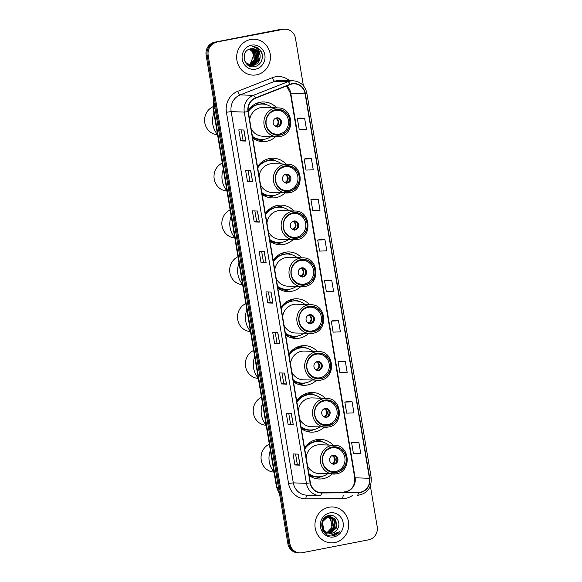 <?xml version="1.0" encoding="UTF-8"?>
<svg xmlns="http://www.w3.org/2000/svg" width="582" height="582" viewBox="0 0 582 582"><rect width="100%" height="100%" fill="white"/><g stroke="black" fill="none" stroke-linecap="round" stroke-linejoin="round"><path stroke-width="0.87" d="M333.137 445.223A19.846 18.646 92.1 0 0 320.529 439.337A19.846 18.646 92.1 0 0 316.543 439.643A19.846 18.646 92.1 0 0 304.546 447.834M309.18 475.523A19.846 18.646 92.1 0 0 319.089 478.993A19.846 18.646 92.1 0 0 323.075 478.688A19.846 18.646 92.1 0 0 332.096 474.039M325.302 398.379A19.846 18.646 92.1 0 0 312.687 392.486A19.846 18.646 92.1 0 0 308.7 392.799A19.846 18.646 92.1 0 0 296.704 400.991M301.338 428.672A19.846 18.646 92.1 0 0 311.246 432.15A19.846 18.646 92.1 0 0 315.233 431.837A19.846 18.646 92.1 0 0 324.254 427.188M317.459 351.528A19.846 18.646 92.1 0 0 304.852 345.643A19.846 18.646 92.1 0 0 300.865 345.948A19.846 18.646 92.1 0 0 288.868 354.14M293.503 381.828A19.846 18.646 92.1 0 0 303.411 385.299A19.846 18.646 92.1 0 0 307.398 384.993A19.846 18.646 92.1 0 0 316.412 380.337M309.617 304.684A19.846 18.646 92.1 0 0 297.009 298.792A19.846 18.646 92.1 0 0 293.022 299.104A19.846 18.646 92.1 0 0 281.026 307.296M285.66 334.977A19.846 18.646 92.1 0 0 295.569 338.455A19.846 18.646 92.1 0 0 299.555 338.142A19.846 18.646 92.1 0 0 308.576 333.493M301.782 257.833A19.846 18.646 92.1 0 0 289.174 251.941A19.846 18.646 92.1 0 0 285.187 252.253A19.846 18.646 92.1 0 0 273.191 260.445M277.818 288.126A19.846 18.646 92.1 0 0 287.734 291.604A19.846 18.646 92.1 0 0 291.72 291.298A19.846 18.646 92.1 0 0 300.734 286.642M293.939 210.99A19.846 18.646 92.1 0 0 281.332 205.097A19.846 18.646 92.1 0 0 277.345 205.41A19.846 18.646 92.1 0 0 265.348 213.601M269.983 241.283A19.846 18.646 92.1 0 0 279.891 244.76A19.846 18.646 92.1 0 0 283.878 244.447A19.846 18.646 92.1 0 0 292.892 239.799M286.104 164.139A19.846 18.646 92.1 0 0 273.489 158.246A19.846 18.646 92.1 0 0 269.502 158.559A19.846 18.646 92.1 0 0 257.506 166.75M262.14 194.432A19.846 18.646 92.1 0 0 272.049 197.909A19.846 18.646 92.1 0 0 276.035 197.596A19.846 18.646 92.1 0 0 285.056 192.948M276.683 107.859A19.846 18.646 92.1 0 0 264.075 101.974A19.846 18.646 92.1 0 0 260.089 102.287A19.846 18.646 92.1 0 0 248.136 110.405M252.726 138.16A19.846 18.646 92.1 0 0 262.635 141.637A19.846 18.646 92.1 0 0 266.621 141.324A19.846 18.646 92.1 0 0 275.635 136.675M312.694 440.858A18.158 17.067 -87.9 0 1 314.156 441.156M304.859 394.007A18.158 17.067 -87.9 0 1 306.314 394.312M297.016 347.163A18.158 17.067 -87.9 0 1 298.471 347.461M289.181 300.312A18.158 17.067 -87.9 0 1 290.636 300.618M281.339 253.468A18.158 17.067 -87.9 0 1 282.794 253.767M273.496 206.617A18.158 17.067 -87.9 0 1 274.959 206.923M265.661 159.774A18.158 17.067 -87.9 0 1 267.116 160.072M256.24 103.494A18.158 17.067 -87.9 0 1 257.695 103.8M261.682 103.516A19.846 18.646 92.1 0 0 259.186 102.483M271.103 159.795A19.846 18.646 92.1 0 0 268.6 158.762M278.938 206.639A19.846 18.646 92.1 0 0 276.443 205.606M286.781 253.49A19.846 18.646 92.1 0 0 284.285 252.457M294.623 300.334A19.846 18.646 92.1 0 0 292.12 299.301M302.458 347.185A19.846 18.646 92.1 0 0 299.963 346.152M310.301 394.029A19.846 18.646 92.1 0 0 307.798 392.996M318.136 440.88A19.846 18.646 92.1 0 0 315.64 439.847M303.397 85.707L295.481 38.383A11.233 10.556 92.1 0 0 285.493 29.173L283.449 29.1A11.233 10.556 92.1 0 0 281.193 29.275L214.678 42.188A11.233 10.556 92.1 0 0 206.13 55.254L287.857 543.617A11.233 10.556 92.1 0 0 297.839 552.827L298.864 552.864A11.233 10.556 92.1 0 1 288.883 543.653A11.233 10.556 92.1 0 0 298.864 552.864L299.89 552.9A11.233 10.556 92.1 0 0 302.145 552.725L368.661 539.812A11.233 10.556 92.1 0 0 377.201 526.746L370.385 486.006M285.493 29.173A11.233 10.556 92.1 0 0 283.238 29.347L215.696 42.224A11.233 10.556 92.1 0 0 207.156 55.29L288.883 543.653L207.156 55.29A11.233 10.556 92.1 0 1 215.696 42.224L282.212 29.311L214.678 42.188M284.467 29.136A11.233 10.556 92.1 0 0 282.212 29.311A11.233 10.556 92.1 0 1 284.467 29.136M250.595 39.489A17.969 16.885 92.1 0 0 236.707 58.484A17.969 16.885 92.1 0 0 252.901 75.129A17.969 16.885 92.1 0 0 256.517 74.845A17.969 16.885 92.1 0 0 270.404 55.85A17.969 16.885 92.1 0 0 254.21 39.205A17.969 16.885 92.1 0 0 250.595 39.489A17.969 16.885 92.1 0 0 236.707 58.484A17.969 16.885 92.1 0 0 252.901 75.129A17.969 16.885 92.1 0 0 256.517 74.845A17.969 16.885 92.1 0 0 270.404 55.85A17.969 16.885 92.1 0 0 254.21 39.205A17.969 16.885 92.1 0 0 250.595 39.489M328.866 507.228A17.969 16.885 92.1 0 0 314.978 526.223A17.969 16.885 92.1 0 0 331.173 542.868A17.969 16.885 92.1 0 0 334.788 542.584A17.969 16.885 92.1 0 0 348.676 523.589A17.969 16.885 92.1 0 0 332.482 506.944A17.969 16.885 92.1 0 0 328.866 507.228A17.969 16.885 92.1 0 0 314.978 526.223A17.969 16.885 92.1 0 0 331.173 542.868A17.969 16.885 92.1 0 0 334.788 542.584A17.969 16.885 92.1 0 0 348.676 523.589A17.969 16.885 92.1 0 0 332.482 506.944A17.969 16.885 92.1 0 0 328.866 507.228M292.026 84.019A11.982 11.262 -87.9 0 1 294.434 83.837A11.982 11.262 -87.9 0 1 305.084 93.658L369.446 478.309A11.982 11.262 -87.9 0 1 358.381 492.437L321.511 492.678A11.982 11.262 -87.9 0 1 321.06 492.67A11.982 11.262 -87.9 0 1 310.402 482.849L248.281 111.599A11.982 11.262 -87.9 0 1 255.498 98.22L290.127 84.572A11.982 11.262 -87.9 0 1 292.026 84.019M291.975 83.728A12.28 11.538 92.1 0 0 290.032 84.295L255.403 97.936A12.28 11.538 92.1 0 0 248.005 111.657L310.126 482.9A12.28 11.538 92.1 0 0 321.511 492.976L358.381 492.743A12.28 11.538 92.1 0 0 369.73 478.259L305.361 93.6A12.28 11.538 92.1 0 0 291.975 83.728M358.868 442.342L351.601 442.618L353.456 453.669L360.716 453.393L358.868 442.342L353.747 442.167M352.088 401.827L344.828 402.104L346.676 413.155L353.936 412.878L352.088 401.827L346.967 401.66M345.308 361.32L338.047 361.597L339.895 372.64L347.156 372.364L345.308 361.32L340.186 361.146M338.528 320.806L331.267 321.082L333.115 332.133L340.375 331.856L338.528 320.806L333.406 320.631M304.626 118.241L297.366 118.517L299.213 129.568L306.474 129.291L304.626 118.241L299.512 118.066M311.406 158.755L304.146 159.031L305.994 170.075L313.254 169.799L311.406 158.755L306.292 158.58M318.187 199.262L310.926 199.546L312.774 210.589L320.035 210.313L318.187 199.262L313.072 199.095M324.967 239.777L317.707 240.053L319.554 251.104L326.815 250.827L324.967 239.777L319.853 239.602M331.747 280.291L324.487 280.568L326.335 291.618L333.595 291.342L331.747 280.291L326.633 280.117M216.722 42.26A11.233 10.556 92.1 0 0 208.181 55.326L289.901 543.69A11.233 10.556 92.1 0 0 299.89 552.9M286.46 384.149L281.339 383.96L279.491 372.909L284.613 373.098L286.46 384.149L284.474 373.091M293.241 424.656L288.119 424.474L286.271 413.424L291.393 413.613L293.241 424.656L291.255 413.606M300.021 465.171L294.899 464.989L293.052 453.938L298.173 454.12L300.021 465.171L298.035 454.12M266.12 262.606L261.005 262.424L259.157 251.373L264.272 251.562L266.12 262.606L264.141 251.555M259.339 222.091L254.225 221.909L252.377 210.859L257.491 211.048L259.339 222.091L257.36 211.04M252.566 181.584L247.445 181.395L245.597 170.344L250.711 170.533L252.566 181.584L250.58 170.526M245.786 141.07L240.664 140.88L238.816 129.837L243.938 130.019L245.786 141.07L243.8 130.012M279.68 343.635L274.566 343.445L272.711 332.402L277.832 332.584L279.68 343.635L277.701 332.577M272.9 303.12L267.785 302.938L265.93 291.888L271.052 292.069L272.9 303.12L270.921 292.069M267.785 302.938L270.193 302.465L272.769 303.106M274.566 343.445L276.974 342.98L279.549 343.62M240.664 140.88L243.08 140.415L245.648 141.055M247.445 181.395L249.86 180.929L252.428 181.569M254.225 221.909L256.64 221.444L259.208 222.077M261.005 262.424L263.413 261.951M261.66 251.46L263.42 261.958L265.989 262.591M294.899 464.989L297.315 464.516L299.883 465.156M288.119 424.474L290.534 424.009L293.102 424.642M281.339 383.96L283.754 383.494L286.322 384.135M324.487 280.568L326.677 280.109M317.707 240.053L319.896 239.595M310.926 199.546L313.123 199.08M304.146 159.031L306.343 158.566M297.366 118.517L299.563 118.059M331.267 321.082L333.457 320.624M338.047 361.597L340.237 361.131M344.828 402.104L347.018 401.645M351.601 442.618L353.798 442.16M270.193 302.473L268.44 291.975M256.64 221.444L254.88 210.953M249.86 180.937L248.099 170.439M243.08 140.422L241.319 129.924M276.974 342.987L275.221 332.489M283.754 383.502L282.001 373.004M290.534 424.009L288.781 413.518M297.315 464.523L295.561 454.025M249.532 65.293L249.052 65.366M249.372 65.249L248.892 65.337M251.424 48.713L255.905 51.551L257.091 59.873L250.333 65.417M249.045 65.475L248.405 65.424M251.257 48.728L255.585 51.543L256.771 59.859L250.173 65.38M250.013 65.402L249.525 65.446M252.071 48.662L257.186 51.602L258.364 59.917L252.071 65.388L250.966 65.519M251.911 48.67L256.866 51.587L258.044 59.902L251.751 65.373L250.806 65.497M250.646 65.504L250.005 65.504M260.103 55.603A8.461 7.952 92.1 0 0 252.581 48.662A8.461 7.952 92.1 0 0 250.886 48.793C239.951 50.147 243.516 69.076 254.269 66.632C261.965 65.824 265.188 54.541 259.579 49.332C257.586 47.477 255.265 46.589 252.632 46.662C257.302 47.477 259.79 50.459 260.103 55.603C260.38 60.746 258.132 64.02 253.352 65.431L251.606 65.562L245.655 62.58L244.978 61.634M252.559 48.662L258.146 51.631L259.325 59.953L253.032 65.424L251.446 65.555M251.606 65.562L246.07 63.358M250.064 48.968L253.352 51.456L254.53 59.779L249.06 65.046M248.9 65.089L248.412 65.213M249.896 49.012L253.032 51.449L254.21 59.764L248.9 64.98M248.74 65.031L248.252 65.162M250.762 48.815L254.625 51.507L255.811 59.822L249.693 65.257M250.587 48.844L254.305 51.492L255.491 59.815L249.532 65.213M251.548 45.156A12.207 11.473 92.1 0 0 242.258 59.357A12.207 11.473 92.1 0 0 255.563 69.178A12.207 11.473 92.1 0 0 264.854 54.977A12.207 11.473 92.1 0 0 251.548 45.156M253.352 46.662L252.632 46.662M249.387 49.186L252.071 51.412L253.708 55.37A8.461 7.952 92.1 0 0 249.285 49.223M253.708 55.37L250.013 64.522M253.483 46.669L260.321 50.35L262.176 54.221M259.23 104.171A17.969 16.885 92.1 0 0 256.065 103.574M272.129 107.699A17.707 16.645 92.1 0 0 262.591 104.054L261.951 104.032A17.707 16.645 92.1 0 0 258.393 104.309A17.707 16.645 92.1 0 0 248.179 110.9M252.413 136.319A17.707 16.645 92.1 0 0 261.303 139.447A17.707 16.645 92.1 0 0 264.861 139.171A17.707 16.645 92.1 0 0 271.081 136.508M262.591 104.054A17.707 16.645 92.1 0 0 259.034 104.331A17.707 16.645 92.1 0 0 248.296 111.686M279.804 136.494A14.412 13.546 -87.9 0 1 276.908 136.719A14.412 13.546 -87.9 0 1 263.915 123.369A14.412 13.546 -87.9 0 1 275.06 108.136A14.412 13.546 -87.9 0 1 277.956 107.91L263.624 107.386A14.412 13.546 92.1 0 0 260.721 107.612A14.412 13.546 92.1 0 0 249.671 119.928M275.846 109.809A12.731 11.96 92.1 0 0 266.01 123.268A12.731 11.96 92.1 0 0 277.483 135.053A12.731 11.96 92.1 0 0 280.037 134.857A12.731 11.96 92.1 0 0 289.88 121.398A12.731 11.96 92.1 0 0 278.407 109.612A12.731 11.96 92.1 0 0 275.846 109.809M251.126 128.593A14.412 13.546 92.1 0 0 262.577 136.203L279.84 136.494C295.518 134.42 293.721 107.503 277.956 107.91M252.493 136.792A17.707 16.645 92.1 0 0 260.663 139.425L261.303 139.447M250.74 108.099A14.041 13.197 92.1 0 0 249.496 108.587M275.33 110.522A11.982 11.262 -87.9 0 1 277.738 110.333A11.982 11.262 -87.9 0 1 288.534 121.434A11.982 11.262 -87.9 0 1 279.273 134.093A11.982 11.262 -87.9 0 1 276.872 134.282A11.982 11.262 -87.9 0 1 266.069 123.188A11.982 11.262 -87.9 0 1 275.33 110.522M276.566 117.891A4.496 4.22 92.1 0 0 277.141 126.796A4.496 4.22 92.1 0 0 281.513 121.98A4.496 4.22 92.1 0 0 276.566 117.891M276.69 126.76A4.496 4.22 92.1 0 0 277.017 117.826M265.014 139.142L263.741 139.673A19.468 18.297 -87.9 0 1 260.285 140.728A19.468 18.297 -87.9 0 1 258.481 140.982M261.769 104.025L261.653 103.32L263.697 103.392L266.163 104.6M263.697 103.392A19.468 18.297 -87.9 0 1 265.036 104.003L266.265 104.629M279.658 119.39A5.245 4.925 -87.9 0 1 279.44 125.392M274.689 125.85L275.926 125.894L277.396 127.08M213.921 113.061A20.596 19.352 92.1 0 0 212.816 124.359A20.596 19.352 92.1 0 0 217.515 134.537M212.968 106.746A14.601 13.721 92.1 0 0 204.799 122.787A14.601 13.721 92.1 0 0 217.552 134.748M329.354 516.394L334.104 519.289L335.232 527.605L328.714 533.105M326.713 533.192L324.625 532.836M326.582 532.217A8.461 7.952 92.1 0 0 330.241 533.323A8.461 7.952 92.1 0 0 331.944 533.185A8.461 7.952 92.1 0 0 337.378 529.169C341.692 523.087 336.025 514.059 329.347 515.477C317.285 516.889 320.624 537.797 332.657 535.847L333.246 535.753C335.807 535.222 337.909 533.876 339.553 531.708L332.584 534.443L326.582 532.217C320.02 528.878 321.606 517.456 328.524 516.51L330.169 516.38L335.734 519.348L336.854 527.663L330.496 533.134L329.507 533.258M327.935 533.192L322.792 530.326M326.109 516.663L327.513 516.649M329.972 516.372L335.327 519.333L336.447 527.648L330.096 533.119L329.31 533.228M327.993 533.228L323.381 531.315M337.378 529.169C335.989 531.366 334.104 532.697 331.718 533.177L330.103 533.316M327.2 532.712L323.97 530.326L322.304 521.989L328.117 516.496L330.169 516.38M327.717 516.729L330.86 519.173L331.98 527.488L327.128 532.523M327.069 532.486A8.461 7.952 92.1 0 0 332.046 525.633L330.452 519.159L327.506 516.794M326.495 516.43L329.157 516.365M326.706 516.496L327.31 516.714M327.731 516.336L328.335 516.46M328.539 516.51L332.482 519.231L333.602 527.547L327.921 532.857M327.528 516.358L328.132 516.496M328.335 516.554L332.075 519.217L333.195 527.532L327.724 532.785M326.902 516.452L328.546 516.321M328.343 516.314L328.954 516.38M329.15 516.416L333.704 519.275L334.825 527.59L328.51 533.054M329.819 512.902A12.207 11.473 92.1 0 0 320.529 527.103A12.207 11.473 92.1 0 0 333.835 536.917A12.207 11.473 92.1 0 0 343.125 522.716A12.207 11.473 92.1 0 0 329.819 512.902M339.553 531.708L332.089 535.877M268.651 160.443A17.969 16.885 92.1 0 0 265.487 159.846M281.55 163.971A17.707 16.645 92.1 0 0 272.005 160.326L271.365 160.305A17.707 16.645 92.1 0 0 267.807 160.581A17.707 16.645 92.1 0 0 257.586 167.201M261.835 192.591A17.707 16.645 92.1 0 0 270.725 195.727A17.707 16.645 92.1 0 0 274.282 195.45A17.707 16.645 92.1 0 0 280.502 192.788M272.005 160.326A17.707 16.645 92.1 0 0 268.447 160.61A17.707 16.645 92.1 0 0 257.71 167.965M289.218 192.773A14.412 13.546 -87.9 0 1 286.322 192.998A14.412 13.546 -87.9 0 1 273.336 179.642A14.412 13.546 -87.9 0 1 284.474 164.408A14.412 13.546 -87.9 0 1 287.37 164.182L273.038 163.666A14.412 13.546 92.1 0 0 270.143 163.891A14.412 13.546 92.1 0 0 259.092 176.201M285.267 166.088A12.731 11.96 92.1 0 0 275.424 179.54A12.731 11.96 92.1 0 0 286.897 191.333A12.731 11.96 92.1 0 0 289.458 191.129A12.731 11.96 92.1 0 0 299.293 177.677A12.731 11.96 92.1 0 0 287.821 165.885A12.731 11.96 92.1 0 0 285.267 166.088M260.54 184.865A14.412 13.546 92.1 0 0 271.99 192.475L289.261 192.766C304.939 190.7 303.135 163.782 287.37 164.182M261.915 193.071A17.707 16.645 92.1 0 0 270.084 195.705L270.725 195.727M260.154 164.371A14.041 13.197 92.1 0 0 258.917 164.866M284.751 166.801A11.982 11.262 -87.9 0 1 287.152 166.612A11.982 11.262 -87.9 0 1 297.955 177.706A11.982 11.262 -87.9 0 1 288.694 190.372A11.982 11.262 -87.9 0 1 286.286 190.561A11.982 11.262 -87.9 0 1 275.49 179.46A11.982 11.262 -87.9 0 1 284.751 166.801M285.98 174.163A4.496 4.22 92.1 0 0 286.555 183.075A4.496 4.22 92.1 0 0 290.935 178.259A4.496 4.22 92.1 0 0 285.98 174.163M286.111 183.032A4.496 4.22 92.1 0 0 286.431 174.105M274.428 195.421L273.162 195.952A19.468 18.297 -87.9 0 1 269.706 197A19.468 18.297 -87.9 0 1 267.902 197.254M271.183 160.305L271.067 159.592L273.118 159.672L275.577 160.879M273.118 159.672A19.468 18.297 -87.9 0 1 274.457 160.283L275.679 160.908M289.072 175.669A5.245 4.925 -87.9 0 1 288.854 181.664M284.103 182.122L285.34 182.173L286.81 183.352M223.335 169.333A20.596 19.352 92.1 0 0 222.237 180.638A20.596 19.352 92.1 0 0 226.929 190.809M222.288 163.062A14.601 13.721 92.1 0 0 214.212 179.067A14.601 13.721 92.1 0 0 226.965 191.027M276.486 207.294A17.969 16.885 92.1 0 0 273.322 206.697M289.385 210.822A17.707 16.645 92.1 0 0 279.847 207.177L279.207 207.156A17.707 16.645 92.1 0 0 275.65 207.432A17.707 16.645 92.1 0 0 265.421 214.045M269.67 239.442A17.707 16.645 92.1 0 0 278.56 242.578A17.707 16.645 92.1 0 0 282.117 242.294A17.707 16.645 92.1 0 0 288.345 239.631M279.847 207.177A17.707 16.645 92.1 0 0 276.29 207.454A17.707 16.645 92.1 0 0 265.552 214.809M297.06 239.617A14.412 13.546 -87.9 0 1 294.165 239.842A14.412 13.546 -87.9 0 1 281.171 226.493A14.412 13.546 -87.9 0 1 292.317 211.259A14.412 13.546 -87.9 0 1 295.212 211.033L280.88 210.509A14.412 13.546 92.1 0 0 277.985 210.735A14.412 13.546 92.1 0 0 266.927 223.052M293.102 212.932A12.731 11.96 92.1 0 0 283.267 226.391A12.731 11.96 92.1 0 0 294.739 238.176A12.731 11.96 92.1 0 0 297.293 237.98A12.731 11.96 92.1 0 0 307.136 224.528A12.731 11.96 92.1 0 0 295.663 212.736A12.731 11.96 92.1 0 0 293.102 212.932M268.382 231.716A14.412 13.546 92.1 0 0 279.833 239.326L297.096 239.617C312.774 237.543 310.977 210.633 295.212 211.033M269.75 239.922A17.707 16.645 92.1 0 0 277.92 242.548L278.56 242.578M267.996 211.222A14.041 13.197 92.1 0 0 266.76 211.71M292.586 213.645A11.982 11.262 -87.9 0 1 294.994 213.463A11.982 11.262 -87.9 0 1 305.79 224.557A11.982 11.262 -87.9 0 1 296.529 237.216A11.982 11.262 -87.9 0 1 294.128 237.405A11.982 11.262 -87.9 0 1 283.325 226.311A11.982 11.262 -87.9 0 1 292.586 213.645M293.823 221.015A4.496 4.22 92.1 0 0 294.397 229.926A4.496 4.22 92.1 0 0 298.77 225.103A4.496 4.22 92.1 0 0 293.823 221.015M293.954 229.883A4.496 4.22 92.1 0 0 294.274 220.949M282.27 242.265L280.997 242.803A19.468 18.297 -87.9 0 1 277.549 243.851A19.468 18.297 -87.9 0 1 275.737 244.105M279.025 207.148L278.909 206.443L280.953 206.515L283.419 207.723M280.953 206.515A19.468 18.297 -87.9 0 1 282.292 207.127L283.521 207.752M296.915 222.513A5.245 4.925 -87.9 0 1 296.696 228.515M291.946 228.973L293.183 229.017L294.652 230.203M231.178 216.184A20.596 19.352 92.1 0 0 230.079 227.482A20.596 19.352 92.1 0 0 234.772 237.66M230.123 209.913A14.601 13.721 92.1 0 0 222.055 225.918A14.601 13.721 92.1 0 0 234.808 237.871M284.329 254.138A17.969 16.885 92.1 0 0 281.164 253.548M297.227 257.666A17.707 16.645 92.1 0 0 287.683 254.028L287.042 253.999A17.707 16.645 92.1 0 0 283.485 254.283A17.707 16.645 92.1 0 0 273.264 260.896M277.512 286.286A17.707 16.645 92.1 0 0 286.402 289.421A17.707 16.645 92.1 0 0 289.96 289.145A17.707 16.645 92.1 0 0 296.18 286.482M287.683 254.028A17.707 16.645 92.1 0 0 284.125 254.305A17.707 16.645 92.1 0 0 273.394 261.66M304.903 286.468A14.412 13.546 -87.9 0 1 302.007 286.693A14.412 13.546 -87.9 0 1 289.014 273.344A14.412 13.546 -87.9 0 1 300.152 258.11A14.412 13.546 -87.9 0 1 303.047 257.877L288.716 257.36A14.412 13.546 92.1 0 0 285.82 257.586A14.412 13.546 92.1 0 0 274.769 269.895M300.945 259.783A12.731 11.96 92.1 0 0 291.102 273.234A12.731 11.96 92.1 0 0 302.575 285.027A12.731 11.96 92.1 0 0 305.135 284.824A12.731 11.96 92.1 0 0 314.971 271.372A12.731 11.96 92.1 0 0 303.498 259.579A12.731 11.96 92.1 0 0 300.945 259.783M276.217 278.56A14.412 13.546 92.1 0 0 287.668 286.169L304.939 286.46C320.617 284.394 318.82 257.477 303.047 257.877M277.592 286.766A17.707 16.645 92.1 0 0 285.762 289.4L286.402 289.421M275.839 258.066A14.041 13.197 92.1 0 0 274.595 258.561M300.428 260.496A11.982 11.262 -87.9 0 1 302.836 260.307A11.982 11.262 -87.9 0 1 313.633 271.401A11.982 11.262 -87.9 0 1 304.371 284.067A11.982 11.262 -87.9 0 1 301.963 284.256A11.982 11.262 -87.9 0 1 291.167 273.154A11.982 11.262 -87.9 0 1 300.428 260.496M301.658 267.858A4.496 4.22 92.1 0 0 302.24 276.77A4.496 4.22 92.1 0 0 306.612 271.954A4.496 4.22 92.1 0 0 301.658 267.858M301.789 276.726A4.496 4.22 92.1 0 0 302.116 267.8M290.105 289.116L288.839 289.647A19.468 18.297 -87.9 0 1 285.384 290.702A19.468 18.297 -87.9 0 1 283.579 290.949M286.868 253.999L286.744 253.286L288.796 253.366L291.262 254.574M288.796 253.366A19.468 18.297 -87.9 0 1 290.134 253.978L291.364 254.603M304.75 269.364A5.245 4.925 -87.9 0 1 304.539 275.359M299.781 275.824L301.018 275.868L302.487 277.054M239.013 263.035A20.596 19.352 92.1 0 0 237.914 274.333A20.596 19.352 92.1 0 0 242.607 284.503M237.965 256.757A14.601 13.721 92.1 0 0 229.89 272.762A14.601 13.721 92.1 0 0 242.643 284.722M292.171 300.989A17.969 16.885 92.1 0 0 289.007 300.392M305.07 304.517A17.707 16.645 92.1 0 0 295.525 300.872L294.885 300.85A17.707 16.645 92.1 0 0 291.327 301.127A17.707 16.645 92.1 0 0 281.106 307.74M285.355 333.137A17.707 16.645 92.1 0 0 294.237 336.272A17.707 16.645 92.1 0 0 297.795 335.989A17.707 16.645 92.1 0 0 304.022 333.326M295.525 300.872A17.707 16.645 92.1 0 0 291.968 301.149A17.707 16.645 92.1 0 0 281.23 308.511M312.738 333.311A14.412 13.546 -87.9 0 1 309.842 333.537A14.412 13.546 -87.9 0 1 296.849 320.187A14.412 13.546 -87.9 0 1 307.994 304.953A14.412 13.546 -87.9 0 1 310.89 304.728L296.558 304.204A14.412 13.546 92.1 0 0 293.663 304.437A14.412 13.546 92.1 0 0 282.612 316.746M308.78 306.627A12.731 11.96 92.1 0 0 298.944 320.085A12.731 11.96 92.1 0 0 310.417 331.871A12.731 11.96 92.1 0 0 312.978 331.675A12.731 11.96 92.1 0 0 322.814 318.223A12.731 11.96 92.1 0 0 311.341 306.43A12.731 11.96 92.1 0 0 308.78 306.627M284.06 325.411A14.412 13.546 92.1 0 0 295.51 333.02L312.781 333.311C328.452 331.238 326.655 304.328 310.89 304.728M285.435 333.617A17.707 16.645 92.1 0 0 293.597 336.243L294.237 336.272M283.674 304.917A14.041 13.197 92.1 0 0 282.437 305.405M308.264 307.34A11.982 11.262 -87.9 0 1 310.672 307.158A11.982 11.262 -87.9 0 1 321.475 318.252A11.982 11.262 -87.9 0 1 312.214 330.918A11.982 11.262 -87.9 0 1 309.806 331.1A11.982 11.262 -87.9 0 1 299.002 320.005A11.982 11.262 -87.9 0 1 308.264 307.34M309.5 314.709A4.496 4.22 92.1 0 0 310.075 323.621A4.496 4.22 92.1 0 0 314.455 318.798A4.496 4.22 92.1 0 0 309.5 314.709M309.631 323.577A4.496 4.22 92.1 0 0 309.951 314.651M297.948 335.96L296.682 336.498A19.468 18.297 -87.9 0 1 293.226 337.545A19.468 18.297 -87.9 0 1 291.415 337.8M294.703 300.843L294.587 300.137L296.631 300.21L299.097 301.418M296.631 300.21A19.468 18.297 -87.9 0 1 297.977 300.821L299.199 301.447M312.592 316.208A5.245 4.925 -87.9 0 1 312.374 322.21M307.623 322.668L308.86 322.712L310.33 323.898M246.855 309.879A20.596 19.352 92.1 0 0 245.757 321.177A20.596 19.352 92.1 0 0 250.449 331.354M245.808 303.608A14.601 13.721 92.1 0 0 237.732 319.613A14.601 13.721 92.1 0 0 250.486 331.573M300.006 347.832A17.969 16.885 92.1 0 0 296.842 347.243M312.905 351.361A17.707 16.645 92.1 0 0 303.368 347.723L302.727 347.694A17.707 16.645 92.1 0 0 299.17 347.978A17.707 16.645 92.1 0 0 288.941 354.591M293.19 379.981A17.707 16.645 92.1 0 0 302.08 383.116A17.707 16.645 92.1 0 0 305.637 382.84A17.707 16.645 92.1 0 0 311.857 380.177M303.368 347.723A17.707 16.645 92.1 0 0 299.81 348A17.707 16.645 92.1 0 0 289.072 355.355M320.58 380.162A14.412 13.546 -87.9 0 1 317.685 380.388A14.412 13.546 -87.9 0 1 304.692 367.038A14.412 13.546 -87.9 0 1 315.837 351.804A14.412 13.546 -87.9 0 1 318.732 351.579L304.393 351.055A14.412 13.546 92.1 0 0 301.498 351.281A14.412 13.546 92.1 0 0 290.447 363.59M316.623 353.478A12.731 11.96 92.1 0 0 306.787 366.929A12.731 11.96 92.1 0 0 318.259 378.722A12.731 11.96 92.1 0 0 320.813 378.526A12.731 11.96 92.1 0 0 330.656 365.067A12.731 11.96 92.1 0 0 319.183 353.281A12.731 11.96 92.1 0 0 316.623 353.478M291.902 372.262A14.412 13.546 92.1 0 0 303.353 379.864L320.617 380.155C336.294 378.089 334.497 351.172 318.732 351.579M293.27 380.461A17.707 16.645 92.1 0 0 301.44 383.094L302.08 383.116M291.517 351.768A14.041 13.197 92.1 0 0 290.273 352.255M316.106 354.191A11.982 11.262 -87.9 0 1 318.514 354.002A11.982 11.262 -87.9 0 1 329.31 365.103A11.982 11.262 -87.9 0 1 320.049 377.762A11.982 11.262 -87.9 0 1 317.641 377.951A11.982 11.262 -87.9 0 1 306.845 366.856A11.982 11.262 -87.9 0 1 316.106 354.191M317.343 361.56A4.496 4.22 92.1 0 0 317.918 370.465A4.496 4.22 92.1 0 0 322.29 365.649A4.496 4.22 92.1 0 0 317.343 361.56M317.466 370.428A4.496 4.22 92.1 0 0 317.794 361.495M305.79 382.811L304.517 383.342A19.468 18.297 -87.9 0 1 301.061 384.396A19.468 18.297 -87.9 0 1 299.257 384.644M302.545 347.694L302.429 346.988L304.473 347.061L306.94 348.269M304.473 347.061A19.468 18.297 -87.9 0 1 305.812 347.672L307.041 348.298M320.435 363.059A5.245 4.925 -87.9 0 1 320.216 369.053M315.466 369.519L316.703 369.563L318.172 370.749M254.698 356.73A20.596 19.352 92.1 0 0 253.592 368.028A20.596 19.352 92.1 0 0 258.292 378.198M253.643 350.459A14.601 13.721 92.1 0 0 245.575 366.456A14.601 13.721 92.1 0 0 258.328 378.416M307.849 394.683A17.969 16.885 92.1 0 0 304.684 394.087M320.747 398.212A17.707 16.645 92.1 0 0 311.203 394.567L310.562 394.545A17.707 16.645 92.1 0 0 307.005 394.822A17.707 16.645 92.1 0 0 296.784 401.435M301.032 426.832A17.707 16.645 92.1 0 0 309.922 429.967A17.707 16.645 92.1 0 0 313.48 429.691A17.707 16.645 92.1 0 0 319.7 427.021M311.203 394.567A17.707 16.645 92.1 0 0 307.645 394.843A17.707 16.645 92.1 0 0 296.907 402.206M328.423 427.006A14.412 13.546 -87.9 0 1 325.527 427.232A14.412 13.546 -87.9 0 1 312.534 413.882A14.412 13.546 -87.9 0 1 323.672 398.648A14.412 13.546 -87.9 0 1 326.567 398.423L312.236 397.906A14.412 13.546 92.1 0 0 309.34 398.132A14.412 13.546 92.1 0 0 298.29 410.441M324.465 400.329A12.731 11.96 92.1 0 0 314.622 413.78A12.731 11.96 92.1 0 0 326.095 425.566A12.731 11.96 92.1 0 0 328.655 425.369A12.731 11.96 92.1 0 0 338.491 411.918A12.731 11.96 92.1 0 0 327.019 400.125A12.731 11.96 92.1 0 0 324.465 400.329M299.737 419.105A14.412 13.546 92.1 0 0 311.188 426.715L328.459 427.006C344.137 424.933 342.34 398.023 326.567 398.423M301.112 427.312A17.707 16.645 92.1 0 0 309.282 429.945L309.922 429.967M299.359 398.612A14.041 13.197 92.1 0 0 298.115 399.099M323.948 401.042A11.982 11.262 -87.9 0 1 326.357 400.853A11.982 11.262 -87.9 0 1 337.153 411.947A11.982 11.262 -87.9 0 1 327.892 424.613A11.982 11.262 -87.9 0 1 325.483 424.795A11.982 11.262 -87.9 0 1 314.687 413.7A11.982 11.262 -87.9 0 1 323.948 401.042M325.178 408.404A4.496 4.22 92.1 0 0 325.753 417.316A4.496 4.22 92.1 0 0 330.132 412.493A4.496 4.22 92.1 0 0 325.178 408.404M325.309 417.272A4.496 4.22 92.1 0 0 325.636 408.346M313.625 429.654L312.359 430.193A19.468 18.297 -87.9 0 1 308.904 431.24A19.468 18.297 -87.9 0 1 307.1 431.495M310.381 394.538L310.264 393.832L312.316 393.905L314.782 395.113M312.316 393.905A19.468 18.297 -87.9 0 1 313.654 394.523L314.877 395.142M328.27 409.91A5.245 4.925 -87.9 0 1 328.052 415.904M323.301 416.363L324.538 416.406L326.007 417.592M262.533 403.573A20.596 19.352 92.1 0 0 261.434 414.871A20.596 19.352 92.1 0 0 266.127 425.049M261.485 397.302A14.601 13.721 92.1 0 0 253.41 413.307A14.601 13.721 92.1 0 0 266.163 425.267M315.684 441.534A17.969 16.885 92.1 0 0 312.519 440.938M328.583 445.063A17.707 16.645 92.1 0 0 319.045 441.418L318.405 441.396A17.707 16.645 92.1 0 0 314.847 441.673A17.707 16.645 92.1 0 0 304.619 448.286M308.875 473.675A17.707 16.645 92.1 0 0 317.757 476.811A17.707 16.645 92.1 0 0 321.315 476.534A17.707 16.645 92.1 0 0 327.542 473.872M319.045 441.418A17.707 16.645 92.1 0 0 315.488 441.694A17.707 16.645 92.1 0 0 304.75 449.049M336.258 473.857A14.412 13.546 -87.9 0 1 333.362 474.083A14.412 13.546 -87.9 0 1 320.369 460.733A14.412 13.546 -87.9 0 1 331.514 445.499A14.412 13.546 -87.9 0 1 334.41 445.274L320.078 444.75A14.412 13.546 92.1 0 0 317.183 444.975A14.412 13.546 92.1 0 0 306.132 457.292M332.3 447.172A12.731 11.96 92.1 0 0 322.464 460.624A12.731 11.96 92.1 0 0 333.937 472.417A12.731 11.96 92.1 0 0 336.491 472.22A12.731 11.96 92.1 0 0 346.334 458.762A12.731 11.96 92.1 0 0 334.861 446.976A12.731 11.96 92.1 0 0 332.3 447.172M307.58 465.956A14.412 13.546 92.1 0 0 319.031 473.559L336.294 473.85C351.972 471.784 350.175 444.866 334.41 445.274M308.955 474.155A17.707 16.645 92.1 0 0 317.117 476.789L317.757 476.811M307.194 445.463A14.041 13.197 92.1 0 0 305.957 445.95M331.784 447.885A11.982 11.262 -87.9 0 1 334.192 447.696A11.982 11.262 -87.9 0 1 344.988 458.798A11.982 11.262 -87.9 0 1 335.734 471.456A11.982 11.262 -87.9 0 1 333.326 471.646A11.982 11.262 -87.9 0 1 322.523 460.551A11.982 11.262 -87.9 0 1 331.784 447.885M333.02 455.255A4.496 4.22 92.1 0 0 333.595 464.16A4.496 4.22 92.1 0 0 337.967 459.344A4.496 4.22 92.1 0 0 333.02 455.255M333.151 464.123A4.496 4.22 92.1 0 0 333.471 455.189M321.468 476.505L320.195 477.036A19.468 18.297 -87.9 0 1 316.746 478.091A19.468 18.297 -87.9 0 1 314.935 478.346M318.223 441.389L318.107 440.683L320.151 440.756L322.617 441.964M320.151 440.756A19.468 18.297 -87.9 0 1 321.49 441.367L322.719 441.993M336.112 456.754A5.245 4.925 -87.9 0 1 335.894 462.755M331.143 463.214L332.38 463.257L333.85 464.443M270.375 450.424A20.596 19.352 92.1 0 0 269.277 461.722A20.596 19.352 92.1 0 0 273.969 471.893M269.328 444.153A14.601 13.721 92.1 0 0 261.253 460.151A14.601 13.721 92.1 0 0 274.006 472.111M206.13 55.254L208.181 55.326M281.193 29.275L283.238 29.347M287.857 543.617L289.901 543.69M213.936 101.894A14.979 14.07 92.1 0 0 213.616 108.623L215.071 108.674M279.556 494.031L276.515 487.141L213.157 108.514A7.486 0.546 -9.5 0 0 213.616 108.623L276.974 487.25L278.429 487.301M276.515 487.141A7.486 0.546 -9.5 0 0 276.974 487.25A14.979 14.07 92.1 0 0 279.462 493.434M358.381 492.437L344.049 491.921A11.982 11.262 92.1 0 0 346.006 491.725A11.982 11.262 92.1 0 0 355.115 477.786L290.745 93.135A11.982 11.262 92.1 0 0 286.722 85.918M344.013 491.921L344.049 491.921A6.737 2.306 -90.4 0 0 344.013 491.921A6.737 2.306 -90.4 0 0 343.984 491.921L345.832 491.739C352.146 489.949 355.107 485.264 354.707 477.691A6.737 0.487 -9.5 0 0 355.115 477.786L369.446 478.309M305.084 93.658L290.745 93.135A6.737 0.487 -9.5 0 1 290.338 93.04L286.555 85.983M352.51 495.42A18.719 17.591 -87.9 0 1 345.832 498.308A18.719 17.591 -87.9 0 1 342.776 498.614L305.906 498.847A18.719 17.591 -87.9 0 1 288.556 483.497L226.434 112.246A18.719 17.591 -87.9 0 1 237.711 91.33L272.34 77.69A18.719 17.591 -87.9 0 1 289.472 80.658M226.434 112.246L231.178 111.62L244.28 112.093A14.979 14.07 -87.9 0 1 253.301 95.361L287.93 81.72A14.979 14.07 -87.9 0 1 290.302 81.029A14.979 14.07 -87.9 0 1 293.313 80.796L280.204 80.323A14.979 14.07 92.1 0 0 277.199 80.556A14.979 14.07 92.1 0 0 274.828 81.247L240.199 94.888A14.979 14.07 92.1 0 0 231.178 111.62L293.299 482.864A14.979 14.07 92.1 0 0 306.612 495.144L319.722 495.617A14.979 14.07 -87.9 0 1 306.408 483.344L244.28 112.093L248.005 111.657M290.032 84.295A3.747 1.186 68.5 0 0 287.93 81.72L274.828 81.247A3.747 1.186 -111.5 0 1 272.34 77.69M310.126 482.9L306.408 483.344L293.299 482.864L288.556 483.497M320.282 495.631A14.979 14.07 -87.9 0 1 319.722 495.617L320.304 495.631A3.747 1.28 89.6 0 1 320.282 495.631M321.511 492.976A3.747 1.28 89.6 0 1 320.304 495.631L320.326 495.631M237.711 91.33A3.747 1.186 -111.5 0 0 240.199 94.888L253.301 95.361A3.747 1.186 68.5 0 1 255.403 97.936M358.381 492.743A3.747 1.28 89.6 0 1 357.173 495.391A3.747 1.28 89.6 0 1 357.159 495.391C367.024 494.009 371.702 488.138 371.221 477.778L306.852 93.127L305.361 93.6M369.73 478.259L371.221 477.778M307.078 495.158A3.747 1.28 -90.4 0 0 305.906 498.847M343.365 495.478A3.747 1.28 -90.4 0 0 342.776 498.614M321.511 492.678L320.609 492.648M280.066 135.039A12.92 12.142 92.1 0 0 289.894 120.016A12.92 12.142 92.1 0 0 275.817 109.627A12.92 12.142 92.1 0 0 265.989 124.65A12.92 12.142 92.1 0 0 280.066 135.039M252.617 137.534A17.955 16.871 92.1 0 0 263.566 139.374A17.955 16.871 92.1 0 0 263.595 139.367M275.919 118.073A4.343 4.081 -87.9 0 1 276.399 126.141M275.446 118.284A4.118 3.87 -87.9 0 1 275.926 125.894M289.487 191.318A12.92 12.142 92.1 0 0 299.315 176.288A12.92 12.142 92.1 0 0 285.231 165.899A12.92 12.142 92.1 0 0 275.41 180.929A12.92 12.142 92.1 0 0 289.487 191.318M262.038 193.806A17.955 16.871 92.1 0 0 272.98 195.647A17.955 16.871 92.1 0 0 273.016 195.639M285.333 174.345A4.343 4.081 -87.9 0 1 285.82 182.413M284.867 174.556A4.118 3.87 -87.9 0 1 285.34 182.173M297.329 238.162A12.92 12.142 92.1 0 0 307.151 223.139A12.92 12.142 92.1 0 0 293.073 212.75A12.92 12.142 92.1 0 0 283.245 227.773A12.92 12.142 92.1 0 0 297.329 238.162M269.873 240.657A17.955 16.871 92.1 0 0 280.822 242.498A17.955 16.871 92.1 0 0 280.859 242.49M293.175 221.196A4.343 4.081 -87.9 0 1 293.655 229.264M292.702 221.407A4.118 3.87 -87.9 0 1 293.183 229.017M305.164 285.013A12.92 12.142 92.1 0 0 314.993 269.983A12.92 12.142 92.1 0 0 300.916 259.601A12.92 12.142 92.1 0 0 291.087 274.624A12.92 12.142 92.1 0 0 305.164 285.013M277.716 287.501A17.955 16.871 92.1 0 0 288.657 289.341A17.955 16.871 92.1 0 0 288.694 289.334M301.018 268.04A4.343 4.081 -87.9 0 1 301.498 276.115M300.545 268.251A4.118 3.87 -87.9 0 1 301.018 275.868M313.007 331.856A12.92 12.142 92.1 0 0 322.828 316.834A12.92 12.142 92.1 0 0 308.751 306.445A12.92 12.142 92.1 0 0 298.93 321.475A12.92 12.142 92.1 0 0 313.007 331.856M285.558 334.352A17.955 16.871 92.1 0 0 296.5 336.192A17.955 16.871 92.1 0 0 296.536 336.185M308.853 314.891A4.343 4.081 -87.9 0 1 309.333 322.959M308.387 315.102A4.118 3.87 -87.9 0 1 308.86 322.712M320.842 378.707A12.92 12.142 92.1 0 0 330.671 363.677A12.92 12.142 92.1 0 0 316.593 353.296A12.92 12.142 92.1 0 0 306.765 368.319A12.92 12.142 92.1 0 0 320.842 378.707M293.393 381.195A17.955 16.871 92.1 0 0 304.342 383.036A17.955 16.871 92.1 0 0 304.371 383.029M316.695 361.742A4.343 4.081 -87.9 0 1 317.175 369.81M316.222 361.953A4.118 3.87 -87.9 0 1 316.703 369.563M328.685 425.551A12.92 12.142 92.1 0 0 338.513 410.528A12.92 12.142 92.1 0 0 324.429 400.14A12.92 12.142 92.1 0 0 314.607 415.17A12.92 12.142 92.1 0 0 328.685 425.551M301.236 428.046A17.955 16.871 92.1 0 0 312.178 429.887A17.955 16.871 92.1 0 0 312.214 429.88M324.538 408.586A4.343 4.081 -87.9 0 1 325.018 416.654M324.065 408.797A4.118 3.87 -87.9 0 1 324.538 416.406M336.527 472.402A12.92 12.142 92.1 0 0 346.348 457.372A12.92 12.142 92.1 0 0 332.271 446.991A12.92 12.142 92.1 0 0 322.45 462.013A12.92 12.142 92.1 0 0 336.527 472.402M309.071 474.89A17.955 16.871 92.1 0 0 320.02 476.731A17.955 16.871 92.1 0 0 320.056 476.731M332.373 455.437A4.343 4.081 -87.9 0 1 332.853 463.505M331.9 455.648A4.118 3.87 -87.9 0 1 332.38 463.257M213.157 108.514L213.783 100.962M306.852 93.127C305.121 85.692 300.603 81.582 293.313 80.796M354.707 477.691L290.338 93.04M277.738 110.333L274.34 110.209M276.872 134.282L273.467 134.158M287.152 166.612L283.754 166.488M286.286 190.561L282.888 190.438M294.994 213.463L291.597 213.339M294.128 237.405L290.724 237.281M302.836 260.307L299.432 260.183M301.963 284.256L298.566 284.132M310.672 307.158L307.274 307.034M309.806 331.1L306.408 330.976M318.514 354.002L315.117 353.878M317.641 377.951L314.244 377.827M326.357 400.853L322.952 400.729M325.483 424.795L322.086 424.671M334.192 447.696L330.794 447.573M333.326 471.646L329.921 471.522"/></g></svg>
